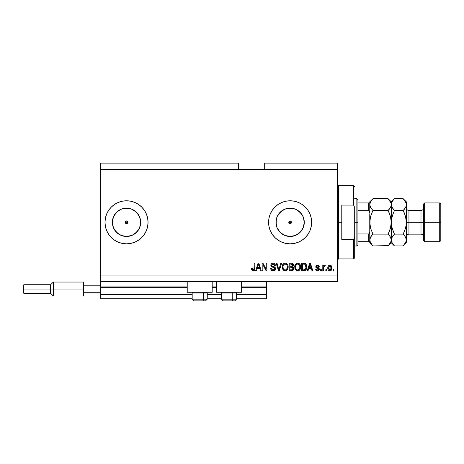 <?xml version="1.0" encoding="UTF-8"?>
<svg xmlns="http://www.w3.org/2000/svg" width="464" height="464" viewBox="0 0 464 464"><rect width="100%" height="100%" fill="white"/><g stroke="black" fill="none" stroke-linecap="round" stroke-linejoin="round"><path stroke-width="0.7" d="M266.44 298.729L236.518 298.729L266.44 298.729L266.44 294.425L236.518 294.425L266.44 294.425L266.44 287.32L241.471 287.32L266.44 287.32L266.44 298.729M221.45 298.729L207.246 298.729L221.45 298.729M192.177 298.729L100.694 298.729L192.177 298.729M221.45 294.425L207.246 294.425L221.45 294.425M192.177 294.425L100.694 294.425L100.694 298.729L100.694 294.425L192.177 294.425M216.502 287.32L212.199 287.32L216.502 287.32M187.224 287.32L100.694 287.32L100.694 294.425L100.694 286.891L187.224 286.891L100.694 286.891L100.694 287.32L187.224 287.32M266.44 286.891L266.44 287.32L266.44 286.891L241.471 286.891L266.44 286.891L266.44 281.509L266.44 286.891M216.502 286.891L212.199 286.891L216.502 286.891M100.694 281.509L100.694 286.891L100.694 281.509L337.479 281.509L100.694 281.509L100.694 275.053L337.479 275.053L337.479 169.575L238.455 169.575L238.455 163.119L100.694 163.119L238.455 163.119L238.455 169.575L100.694 169.575L337.479 169.575L337.479 163.119L264.289 163.119L337.479 163.119L337.479 275.053L100.694 275.053L100.694 281.509M288.875 221.798L288.875 222.83L290.122 223.66A1.346 1.346 0 0 1 288.776 222.314A1.346 1.346 0 0 1 290.122 220.968L288.875 221.798L290.122 220.968L291.073 221.363L291.467 222.314L291.073 223.265L289.606 223.555L288.776 222.314L289.606 221.073L291.073 221.363L291.363 222.83L290.122 223.66L288.875 222.83L288.875 221.798M125.28 221.798L125.28 222.83L126.521 223.66A1.346 1.346 0 0 1 125.176 222.314A1.346 1.346 0 0 1 126.521 220.968L125.28 221.798L126.521 220.968L127.478 221.363L127.867 222.314L127.472 223.265L126.011 223.555L125.176 222.314L126.011 221.073L127.472 221.363L127.768 222.83L126.521 223.66L125.57 223.265L125.28 221.798M123.76 236.205L126.521 236.478A14.164 14.164 0 0 1 112.358 222.314A14.164 14.164 0 0 1 126.521 208.15L131.944 209.229L136.538 212.297L139.612 216.891L140.685 222.314L139.612 227.731L136.538 232.331L131.944 235.399L126.521 236.478L121.104 235.399L116.51 232.331L113.436 227.731L112.358 222.314L113.436 216.891L116.51 212.297L121.104 209.229L126.521 208.15A14.164 14.164 0 0 1 140.685 222.314A14.164 14.164 0 0 1 126.521 236.478L129.288 236.205M287.355 236.205L290.122 236.478A14.164 14.164 0 0 1 275.958 222.314A14.164 14.164 0 0 1 290.122 208.15L295.539 209.229L300.133 212.297L303.207 216.891L304.285 222.314L303.207 227.731L300.133 232.331L295.539 235.399L290.122 236.478L284.699 235.399L280.105 232.331L277.031 227.731L275.958 222.314L277.031 216.891L280.105 212.297L284.699 209.229L290.122 208.15A14.164 14.164 0 0 1 304.285 222.314A14.164 14.164 0 0 1 290.122 236.478L292.883 236.205M290.122 200.79A21.524 21.524 0 0 0 268.592 222.314A21.524 21.524 0 0 0 290.122 243.838A21.524 21.524 0 0 1 268.592 222.314A21.524 21.524 0 0 1 290.122 200.79L294.321 201.202L298.358 202.426L302.081 204.415L305.341 207.095L308.015 210.354L310.004 214.078L311.234 218.115L311.646 222.314L311.234 226.513L310.004 230.55L308.015 234.274L305.341 237.533L302.081 240.213L298.358 242.202L294.321 243.426L290.122 243.838L285.923 243.426L281.88 242.202L278.162 240.213L274.897 237.533L272.223 234.274L270.234 230.55L269.01 226.513L268.592 222.314L269.01 218.115L270.234 214.078L272.223 210.354L274.897 207.095L278.162 204.415L281.88 202.426L285.923 201.202L290.122 200.79A21.524 21.524 0 0 1 311.646 222.314A21.524 21.524 0 0 1 290.122 243.838A21.524 21.524 0 0 0 311.646 222.314A21.524 21.524 0 0 0 290.122 200.79M106.645 230.567A21.524 21.524 0 0 0 126.521 243.838A21.524 21.524 0 0 1 104.997 222.314A21.524 21.524 0 0 1 126.521 200.79A21.524 21.524 0 0 0 106.645 214.061M106.633 214.09A21.524 21.524 0 0 0 105.415 218.103L106.639 214.078L108.628 210.354L111.302 207.095L114.567 204.415L118.285 202.426L122.322 201.202L126.521 200.79L130.72 201.202L134.763 202.426L138.481 204.415L141.746 207.095L144.42 210.354L146.409 214.078L147.633 218.115L148.051 222.314L147.633 226.513L146.409 230.55L144.42 234.274L141.746 237.533L138.481 240.213L134.763 242.202L130.72 243.426L126.521 243.838L122.322 243.426L118.285 242.202L114.567 240.213L111.302 237.533L108.628 234.274L106.639 230.55L105.409 226.513A21.524 21.524 0 0 0 106.633 230.538M105.409 218.126A21.524 21.524 0 0 0 105.409 226.502M187.224 292.274L187.224 281.509L187.224 292.274L212.199 292.274L212.199 281.509L212.199 292.274L187.224 292.274M241.471 292.274L241.471 281.509L241.471 292.274L216.502 292.274L241.471 292.274M216.502 281.509L216.502 292.274L216.502 281.509M100.694 163.119L100.694 275.053L100.694 163.119M105.409 226.513L104.997 222.314L105.409 218.115M262.92 270.744L262.92 264.747L262.92 270.744L262.137 270.744L262.137 263.21L262.972 263.21L266.15 269.219L266.15 263.21L266.928 263.21L266.928 270.744L266.092 270.744L262.92 264.747L266.092 270.744L266.928 270.744L266.928 263.21L266.15 263.21L266.15 269.219L262.972 263.21L262.137 263.21L262.137 270.744L262.92 270.744L262.137 270.744L262.137 263.21L262.972 263.21M273.395 270.837L273.168 270.843C274.613 270.802 275.401 270.071 275.541 268.65L274.85 270.274L273.168 270.843L271.336 270.147L270.663 268.552L271.434 268.204L271.945 269.48L273.058 269.955L274.143 269.758L274.734 268.952L274.375 267.821L271.765 266.835L270.988 265.953L270.924 264.55L271.811 263.407L273.482 263.146L274.932 263.993L275.343 265.367L274.56 265.46L274.143 264.381L273.058 263.993L271.869 264.463L271.637 265.402L272.136 266.15L274.868 267.142L275.541 268.65L274.381 266.852L271.875 265.959L271.626 265.199L273.058 263.993L274.56 265.46L275.343 265.367C275.233 263.935 274.462 263.187 273.029 263.117C271.689 263.163 270.959 263.854 270.843 265.176C270.97 266.359 271.649 267.049 272.878 267.247L274.758 268.673L273.238 269.961C272.13 269.897 271.533 269.306 271.434 268.204L270.651 268.302C270.744 269.897 271.585 270.744 273.168 270.843L272.919 270.837M279.148 268.679L280.824 263.21L281.636 263.21L279.264 270.744L278.458 270.744L276.202 263.21L277.008 263.21L278.818 269.868L280.824 263.21L281.636 263.21L280.824 263.21L278.818 269.868L277.008 263.21L276.202 263.21L278.458 270.744L279.264 270.744L278.458 270.744L276.202 263.21L277.008 263.21L278.649 269.184M285.18 270.843L283.388 270.158L282.477 268.76L282.222 266.382L283.057 264.132L284.159 263.303L285.859 263.198L287.112 263.923L287.935 265.35L288.156 267.345L287.755 269.079L286.706 270.379L285.18 270.843L287.396 269.694L288.161 266.986C288.219 264.799 287.228 263.506 285.18 263.117C283.098 263.517 282.106 264.84 282.193 267.078L282.959 269.665L285.18 270.843M297.702 270.843L295.91 270.158L294.895 268.43L294.855 265.698L295.585 264.132L296.687 263.303L298.387 263.198L299.634 263.923L300.457 265.35L300.678 267.345L300.283 269.079L299.234 270.379L297.702 270.843L299.918 269.694L300.689 266.986C300.742 264.799 299.75 263.506 297.708 263.117C295.626 263.517 294.628 264.84 294.715 267.078L295.481 269.665L297.702 270.843M326.615 269.671L326.615 270.744L325.832 270.744L325.832 269.671L326.615 269.671L325.832 269.671L325.832 270.744L326.615 270.744L325.832 270.744L325.832 269.671L326.615 269.671L326.615 270.744L326.615 269.671M331.998 267.948L331.569 269.897L330.391 270.785L328.941 270.599L328.019 269.468L327.961 266.696L329.399 265.228L330.38 265.228L331.389 265.878L331.998 267.948C332.062 266.377 331.36 265.449 329.892 265.17C328.408 265.454 327.706 266.4 327.787 268.006C327.712 269.607 328.408 270.553 329.892 270.843C331.4 270.547 332.102 269.584 331.998 267.948M251.952 270.216L253.193 270.843L252.016 270.315L251.569 268.494L252.352 268.401L252.984 269.926L253.965 269.514L254.115 263.21L254.898 263.21L254.777 269.532L254.365 270.379L253.193 270.843C254.481 270.587 255.049 269.752 254.898 268.325L254.898 263.21L254.115 263.21L254.011 269.393L253.228 269.961L252.352 268.401L251.569 268.494L252.016 270.315L253.025 270.837M308.055 270.744L308.717 268.494L308.055 270.744L307.243 270.744L309.65 263.21L310.41 263.21L312.817 270.744L312.005 270.744L311.35 268.494L308.717 268.494L311.35 268.494L312.005 270.744L312.817 270.744L310.41 263.21L309.65 263.21L307.243 270.744L308.055 270.744L307.243 270.744L309.65 263.21L310.41 263.21L312.817 270.744L312.005 270.744M319.377 269.079L318.855 270.379L317.886 270.819L316.494 270.593L315.833 269.775L315.659 269.085L316.442 268.987L317.359 270.048L318.577 269.398L318.414 268.714L316.378 267.914L315.793 267.078L316.036 265.802L317.492 265.17L318.733 265.565L319.278 266.736L318.495 266.835L318.2 266.174L317.353 265.959L316.628 266.307L316.599 266.881L318.896 267.885L319.377 269.079L316.535 266.62L317.521 265.953L318.495 266.835L319.278 266.736L317.492 265.17L315.752 266.73L318.594 269.213L317.579 270.06L316.442 268.987L315.659 269.085C315.798 270.199 316.419 270.785 317.521 270.843C318.669 270.802 319.29 270.21 319.377 269.079L319.371 268.911M321.332 269.671L321.332 270.744L320.549 270.744L320.549 269.671L321.332 269.671L320.549 269.671L320.549 270.744L321.332 270.744L320.549 270.744L320.549 269.671L321.332 269.671L321.332 270.744L321.332 269.671M324.609 265.176L325.247 265.46L324.951 266.243L324.423 266.15L323.721 266.788L323.582 270.744L322.799 270.744L322.799 265.269L323.582 265.269L323.582 266.139L324.33 265.193L325.247 265.46L324.951 266.243L323.837 266.504L323.582 267.908L323.721 266.788L324.423 266.15L324.951 266.243L325.247 265.46L324.51 265.17L323.582 266.139L323.582 265.269L322.799 265.269L322.799 270.744L323.582 270.744L322.799 270.744L322.799 265.269L323.582 265.269M333.854 269.671L333.854 270.744L333.071 270.744L333.071 269.671L333.854 269.671L333.071 269.671L333.071 270.744L333.854 270.744L333.071 270.744L333.071 269.671L333.854 269.671L333.854 270.744L333.854 269.671M304.512 270.698L303.885 270.744C305.933 270.437 306.89 269.166 306.75 266.939L306.443 268.94L305.463 270.35L301.664 270.744L301.664 263.21L305.463 263.587L306.408 264.851L306.75 266.939C306.878 265.333 306.286 264.138 304.987 263.349L301.664 263.21L301.664 270.744L303.885 270.744L301.664 270.744L301.664 263.21M291.688 270.744L291.462 270.744C292.917 270.732 293.677 269.996 293.741 268.534L292.784 270.477L289.142 270.744L289.142 263.21L292.071 263.256L292.952 263.68L293.532 265.338L292.703 266.684L293.509 267.444L293.741 268.534L292.703 266.684L293.544 265.106C293.434 263.854 292.743 263.221 291.479 263.21L289.142 263.21L289.142 270.744L291.462 270.744L289.142 270.744L289.142 263.21L291.479 263.21M256.493 270.744L257.149 268.494L256.493 270.744L255.676 270.744L258.083 263.21L258.848 263.21L261.255 270.744L260.443 270.744L259.782 268.494L257.149 268.494L259.782 268.494L260.443 270.744L261.255 270.744L258.848 263.21L258.083 263.21L255.676 270.744L256.493 270.744L255.676 270.744L258.083 263.21L258.848 263.21L261.255 270.744L260.443 270.744M337.479 281.509L337.479 275.053L337.479 281.509M264.289 163.119L264.289 169.575L264.289 163.119M251.708 269.665L251.587 268.969M251.569 268.494L252.364 268.65M252.387 268.9L252.625 269.654M253.228 269.961L254.081 269.039M253.901 269.613L254.115 268.383M254.115 263.21L254.898 263.21L254.898 268.325M254.782 269.526L254.487 270.222M254.371 270.373L254.034 270.64M254.608 270.019L254.84 269.19M309.79 265.072L310.033 263.999L311.089 267.618L308.972 267.618L309.679 265.425L308.972 267.618L311.089 267.618L310.033 263.999L309.79 265.072M315.839 269.775L316.036 270.152M315.833 269.764L315.729 269.433M315.659 269.085L316.442 268.987L316.541 269.41M316.558 269.451L316.773 269.775M317.318 270.042L317.765 270.054M318.594 269.213L318.333 268.656M318.414 268.714L317.678 268.412M317.011 268.198L316.378 267.914M315.914 267.409L315.793 267.073M318.959 265.802L319.215 266.406M319.278 266.736L318.495 266.835L318.362 266.388M317.886 266L317.185 265.976M316.547 266.539L316.866 267.119M316.535 266.62L318.292 267.595M318.565 270.599L317.886 270.819M317.405 267.31L316.784 267.078M324.951 266.243L324.22 266.179L323.617 267.328M323.768 266.643L324.208 266.185M323.582 270.744L323.582 267.908M329.156 270.703L328.547 270.297M328.547 270.292L328.239 269.926M327.88 268.981L327.793 268.256M327.961 266.696L328.077 266.394L327.961 266.696M331.661 266.284L331.899 266.974M331.905 266.997L331.992 267.705M331.574 269.891L331.255 270.292M330.907 270.57L330.391 270.785M330.577 270.732L330.142 270.831M329.278 266.139L328.57 268.006L329.875 265.953L331.215 268.006L331.052 266.887M331.018 269.219L331.215 268.006L329.916 270.06L330.449 269.909M328.663 268.882L328.582 268.349M330.217 266.005L329.492 266.023M331.087 266.986L330.797 266.423M330.96 266.667L330.211 266M330.716 266.33L330.368 266.063M330.246 270.007L331.087 269.01M328.982 269.59L329.916 270.06L328.582 267.664M303.787 263.21L304.396 263.239M305.463 263.587L305.857 263.935M305.979 264.08L306.408 264.857M306.681 265.889L306.733 266.388M306.629 268.285L306.553 268.61M305.445 270.355L304.906 270.611M304.889 270.611L304.564 270.692M305.967 266.736L305.811 268.331M305.382 269.282L305.672 268.766L303.792 269.868L304.784 269.723M302.447 269.868L302.447 264.091L304.836 264.242L302.447 264.091L302.447 269.868L303.792 269.868L302.447 269.868M305.556 264.938L304.836 264.242L303.769 264.091L304.836 264.242L305.967 267.16M304.523 269.799L305.387 269.282L305.915 267.803M295.005 268.766L294.901 268.441M294.727 266.73L294.715 267.078M296.374 263.459L296.687 263.303M297.018 263.198L297.349 263.134M298.381 263.198L298.717 263.308M300.011 264.399L300.191 264.706M300.597 268.053L300.521 268.407M300.469 268.581L300.208 269.224M299.222 270.39L298.694 270.669M298.636 270.692L298.079 270.819M298.027 270.825L298.346 270.773M297.053 270.773L295.481 269.665M300.678 267.345L300.689 266.986M300.539 265.634L300.283 264.892M299.663 263.952L298.706 263.303M295.377 264.41L295.058 265.031M297.865 264.004L296.27 264.59L297.18 264.057M299.442 264.996L298.3 264.086L299.065 264.532M296.299 264.561L295.498 267.09C295.382 265.35 296.119 264.318 297.714 263.993L299.576 265.263L299.906 266.962C299.988 268.65 299.257 269.648 297.697 269.961L298.694 269.7L299.738 268.291L299.437 268.975L299.906 266.962L299.268 264.753M299.64 268.575L298.694 269.7M297.198 269.903L297.697 269.961C296.183 269.671 295.452 268.714 295.498 267.09L295.759 268.575L295.504 266.823L295.835 265.222M295.655 265.727L295.748 265.431L295.655 265.727M299.854 266.255L299.785 265.884M299.773 265.837L299.512 265.13M295.754 268.569L296.293 269.375M296.316 269.398L295.997 269.021M292.245 263.297L292.767 263.529M293.393 264.329L293.509 264.712M293.497 265.547L293.341 266M293.671 267.896L293.729 268.25M293.706 268.992L293.555 269.549M293.416 269.833L293.144 270.199M292.633 263.448L292.262 263.303M292.923 268.917L292.233 269.77L292.923 268.917L292.709 267.699L291.369 267.223L292.958 268.54L291.369 267.223L289.925 267.223L291.369 267.223M291.902 264.132L289.925 264.091L289.925 266.342L292.076 266.272L292.761 265.228L292.076 266.272L289.925 266.342L289.925 264.091L291.206 264.091L292.761 265.228L292.517 264.445L291.543 264.097M291.305 266.342L292.262 266.197M292.726 265.57L292.662 264.683M289.925 269.868L289.925 267.223L289.925 269.868L292.233 269.77L289.925 269.868M292.076 266.272L292.761 265.228M282.477 268.766L282.373 268.441M282.228 266.365L282.327 265.704M282.332 265.698L282.222 266.382M283.846 263.459L284.826 263.134M285.859 263.198L286.195 263.308M287.489 264.399L287.668 264.706M288.074 268.053L287.993 268.407M287.947 268.581L287.686 269.224M286.694 270.39L286.172 270.669M286.114 270.692L285.551 270.819M285.505 270.825L285.824 270.773M283.916 270.541L282.959 269.665M288.156 267.345L288.161 266.986M288.011 265.634L287.761 264.892M286.833 263.68L286.184 263.303M282.849 264.41L282.53 265.031M285.337 264.004L284.165 264.26M286.914 264.996L285.778 264.086L286.543 264.532M283.11 265.797L282.976 267.09C282.854 265.35 283.591 264.318 285.192 263.993L287.054 265.263L287.378 266.962C287.465 268.65 286.729 269.648 285.174 269.961L286.172 269.7L287.291 267.977M287.117 268.575L286.172 269.7M284.67 269.903L285.174 269.961C283.661 269.671 282.93 268.714 282.976 267.09L283.231 268.575L282.994 266.556M283.313 265.222L283.023 266.29M283.771 264.561L283.133 265.71M287.245 265.837L286.746 264.753M287.286 268.001L286.99 265.13M287.332 266.255L287.257 265.884M283.231 268.569L283.771 269.375M283.794 269.398L283.475 269.021M279.264 270.744L281.636 263.21L279.264 270.744M272.182 270.686L271.811 270.512M270.854 269.387L270.698 268.818M270.651 268.302L271.434 268.204L271.481 268.552M273.586 269.938L273.951 269.851M270.924 265.762L270.854 265.379M271.811 263.407L272.107 263.268M272.217 263.227L272.612 263.14M272.82 263.123L273.261 263.123M273.487 263.146L274.381 263.471M274.694 263.714L275.303 264.909M274.932 263.993L275.181 264.468M275.332 265.135L274.56 265.46L274.236 264.48M272.791 264.01L274.12 264.352M272.229 264.167L271.939 264.381M271.631 265.066L271.997 266.069M272.304 266.226L272.71 266.365M273.412 266.545L273.731 266.632M274.874 267.148L275.372 267.792M275.5 269.103L275.367 269.538M275.5 269.108L274.914 270.216M274.839 270.286L274.067 270.721M272.061 264.277L272.53 264.051M273.638 264.08L273.946 264.219M266.15 263.21L266.928 263.21L266.928 270.744L266.092 270.744M258.222 265.072L258.465 263.999L259.527 267.618L257.41 267.618L258.117 265.425L257.41 267.618L259.527 267.618L258.668 264.776M258.465 263.999L258.315 264.718M310.126 264.387L310.033 263.999M330.043 265.965L329.707 265.965M329.266 269.857L329.573 270.013M329.742 270.048L330.084 270.048M331.163 268.679L331.209 268.175M305.863 268.093L305.933 267.629M305.927 266.162L305.88 265.855M305.701 265.228L305.416 264.729M305.161 264.451L304.709 264.196M296.27 264.59L295.939 265.014M297.441 269.949L297.958 269.949M299.883 267.484L299.86 266.313M283.742 264.59L283.417 265.014M284.919 269.949L285.435 269.949M287.361 267.484L287.338 266.313M126.521 243.838A21.524 21.524 0 0 0 148.051 222.314A21.524 21.524 0 0 0 126.521 200.79A21.524 21.524 0 0 1 148.051 222.314A21.524 21.524 0 0 1 126.521 243.838M148.051 222.314L147.633 218.115M138.481 204.415L134.763 202.426M294.321 243.426L298.358 242.202M298.358 202.426L294.321 201.202M285.923 201.202L281.88 202.426M281.88 242.202L285.923 243.426M297.987 234.088L301.896 230.185M304.013 225.075L304.013 219.547M301.896 214.443L297.987 210.534M292.883 208.423L287.355 208.423M282.251 210.534L278.342 214.443M276.225 219.547L276.225 225.075M278.342 230.185L282.251 234.088M291.073 223.265L290.632 223.555L291.363 222.83L291.363 221.798L290.122 220.968A1.346 1.346 0 0 1 291.467 222.314A1.346 1.346 0 0 1 290.122 223.66L290.632 223.555M289.606 223.555L288.875 222.83M134.392 234.088L138.301 230.185M140.418 225.075L140.418 219.547M138.301 214.443L134.392 210.534M129.288 208.423L123.76 208.423M118.656 210.534L114.747 214.443M112.63 219.547L112.63 225.075M114.747 230.185L118.656 234.088M127.472 223.265L127.037 223.555L127.768 222.83L127.768 221.798L126.521 220.968A1.346 1.346 0 0 1 127.867 222.314A1.346 1.346 0 0 1 126.521 223.66L127.037 223.555M126.011 223.555L125.28 222.83M193.929 300.881L202.617 300.881A1.723 0.858 -90 0 0 203.476 299.158L203.476 293.004L203.11 292.274L203.476 293.004L192.177 293.004L203.476 293.004L203.476 299.158L192.218 299.158M192.908 292.274L192.177 293.004L192.177 299.158L193.9 300.881L192.177 299.158L207.246 299.158L205.523 300.881L202.617 300.881L205.494 300.881M205.523 300.881L207.246 299.158L207.246 293.004L203.476 293.004L207.246 293.004L206.515 292.274M194.207 300.881L202.617 300.881A1.723 0.858 90 0 0 203.476 299.158L207.205 299.158M223.207 300.881L231.89 300.881A1.723 0.858 -90 0 0 232.754 299.158L232.754 293.004L232.389 292.274L232.754 293.004L221.45 293.004L232.754 293.004L232.754 299.158L221.49 299.158M222.186 292.274L221.45 293.004L221.45 299.158L223.172 300.881L221.45 299.158L236.518 299.158L236.518 293.004L232.754 293.004L236.518 293.004L235.787 292.274M223.486 300.881L234.784 300.881L236.518 299.158L234.796 300.881M236.483 299.158L232.754 299.158A1.723 0.858 90 0 1 231.89 300.881L234.767 300.881M337.479 184.643L338.552 185.722L338.552 222.314L341.782 222.314L341.782 205.094L353.62 205.094L354.699 207.518L354.699 237.11L353.62 239.534L353.62 258.906L353.62 239.534L341.782 239.534L341.782 222.314L338.552 222.314L338.552 185.722L338.552 222.314L337.479 222.314L338.552 222.314L338.552 258.906L337.479 259.985M353.62 205.094L353.62 185.722L353.62 205.094L354.699 207.518L354.699 257.833L354.699 237.11L353.62 239.534L341.782 239.534L341.782 205.094L353.62 205.094M338.552 222.314L338.552 258.906L338.552 222.314M368.886 233.92L368.689 241.686L357.924 241.686L357.924 222.314L356.851 222.314L356.851 245.99L356.851 222.314L354.699 222.314L356.851 222.314L356.851 198.633L356.851 222.314L357.924 222.314L357.924 244.917L357.924 241.686L369.767 241.686L369.767 231.698L369.332 233.531M291.467 222.314L288.776 222.314L291.467 222.314M127.867 222.314L125.176 222.314L127.867 222.314M368.886 202.942L368.689 210.673L369.013 210.766L357.924 210.673L357.924 222.314L357.924 199.711L357.924 210.673L368.689 210.673L369.576 211.607L369.767 212.93L369.767 202.942L369.994 225.371L369.767 222.314L370.649 216.23L369.994 219.246L370.649 216.23L372.928 210.505L370.649 207.646L369.767 204.601L369.994 206.144L369.767 204.601L370.643 201.573L372.928 198.702L388.124 198.702L372.928 198.702L372.633 199.004M369.013 241.686L368.689 241.686L368.689 233.955L357.924 233.955L368.689 233.955L369.57 233.027L369.767 231.698L369.767 242.765L372.928 245.926L370.655 243.072L369.767 240.021L370.643 236.994L372.928 234.123L388.124 234.123L390.398 236.971L391.291 240.021L390.41 243.055L388.124 245.926L372.928 245.926L388.414 245.636M368.689 202.942L357.924 202.942L369.756 202.942L368.689 202.942L368.689 210.673M369.013 210.766L369.767 212.93M370.475 207.327L369.767 204.601L369.994 203.075L370.643 201.573L372.928 198.702L369.767 201.863L369.756 202.942M440.8 204.015L439.721 202.942L439.721 222.314L439.721 202.942L424.653 202.942L423.58 204.015L423.58 222.314L424.653 222.314L424.653 202.942L424.653 222.314L439.721 222.314L439.721 241.686L439.721 222.314L440.8 222.314L440.8 204.015L440.8 240.613L440.8 222.314L424.653 222.314L424.653 241.686L424.653 222.314L423.58 222.314L423.58 240.613L423.58 222.314L420.999 222.314L420.999 210.476C422.565 210.32 423.423 209.455 423.58 207.889M406.36 204.688L406.36 201.863L406.133 206.132L405.478 207.634L403.193 210.505L405.472 216.23L406.36 222.314L408.941 222.314L408.941 234.152L420.999 234.152L420.999 222.314L408.941 222.314L408.941 210.476L408.941 222.314L406.36 222.314L406.36 242.765L406.36 204.601L406.133 225.376L405.478 228.387L403.193 234.123L405.466 236.971L406.36 240.021L405.478 243.055L403.483 245.636M369.767 240.021L369.999 241.576L369.994 238.496L371.652 235.526L370.655 236.971L372.928 234.123L371.658 235.526L372.928 234.123L370.684 228.514M391.059 241.576L388.124 245.926L389.4 244.522M389.482 235.625L391.059 238.473L391.065 241.553M390.769 206.927L388.124 210.505L390.404 216.23L391.291 222.314L390.404 228.398L389.4 231.304L391.065 225.376L390.404 228.398L388.124 234.123L372.928 234.123L370.649 228.398L369.994 225.376L369.994 219.257L370.649 216.23L372.928 210.505L388.124 210.505L390.404 207.646L388.124 210.505L372.928 210.505L370.33 207.025M389.4 213.324L391.065 219.246L391.291 222.314L391.291 204.601L391.059 203.064L391.065 206.132L389.209 209.334M388.409 198.986L391.059 203.052L391.291 204.601L390.74 206.99M391.291 204.688L391.291 201.863L391.291 204.601L391.065 203.075M403.477 198.986L394.452 198.702L391.291 201.863L388.124 198.702L391.059 203.052M390.717 202.165L390.381 201.527M389.395 213.312L388.124 210.505M393.147 244.476L391.523 241.576L391.291 240.021L391.523 241.576L391.517 238.496L392.173 236.994L394.452 234.123L392.179 228.398L391.291 222.314L391.291 240.021L391.291 222.314L390.404 228.398L388.327 233.711M388.124 234.123L389.4 235.526M372.928 198.702L371.577 200.204M372.928 210.505L372.725 210.917M372.65 245.642L369.999 241.576M370.342 242.463L370.672 243.101M370.649 228.398L369.767 222.314L369.767 231.698M369.767 241.205L369.767 242.765M369.767 201.863L369.767 203.423M369.767 214.49L369.767 230.138M394.174 245.642L393.205 244.545M391.865 242.463L392.196 243.101M391.987 227.696L394.452 234.123L393.182 231.304L394.452 234.123L392.179 236.971L393.176 235.526L391.523 238.473L391.291 240.021M392.173 228.387L391.291 222.314L391.517 225.376L391.517 219.252L393.182 213.312L391.517 219.24L392.173 216.241L394.255 210.917M391.854 207.025L391.291 204.601L391.523 206.144L391.517 203.075L393.101 200.204M393.101 209.003L391.523 206.155L391.291 204.601L391.291 222.314L391.889 217.338M391.291 204.52L392.173 201.573L394.156 199.004M392.179 216.23L394.452 210.505L391.802 206.909M406.128 241.576L403.193 245.926L404.469 244.522M405.669 216.961L406.36 222.314L406.128 219.24L406.133 225.376L404.463 231.316L405.762 227.29M405.472 228.398L403.193 234.123L394.452 234.123L393.182 235.526L394.452 234.123L403.193 234.123L403.396 233.711M404.55 235.625L406.128 238.473L406.133 241.553M404.504 200.152L406.128 203.052L406.36 204.601L406.128 203.064L406.133 206.132L405.472 207.646L403.193 210.505L404.277 209.334M405.478 216.241L403.193 210.505L404.469 213.318L403.193 210.505L394.452 210.505L403.193 210.505M394.452 198.702L403.193 198.702L404.446 200.077M405.785 202.165L405.449 201.527M406.36 204.601L406.133 203.075M388.124 245.926L391.291 242.765L394.452 245.926L403.193 245.926L394.452 245.926L392.179 243.072L391.523 241.576M403.193 234.123L404.469 235.526M406.36 201.863L403.193 198.702L406.128 203.052M394.452 210.505L393.182 209.102M406.36 236.733C406.516 235.167 407.375 234.308 408.941 234.152L408.941 222.314L420.999 222.314L420.999 210.476L408.941 210.476C407.375 210.32 406.516 209.455 406.36 207.889M423.58 236.733C423.423 235.167 422.565 234.308 420.999 234.152L420.999 222.314L423.58 222.314L423.58 204.015M83.474 282.048L83.474 285.812L100.694 285.812L83.474 285.812L83.474 292.274L100.694 292.274L83.474 292.274L83.474 296.038L83.474 282.048L53.337 282.048L50.646 284.739L50.646 289.043L50.646 284.739L23.844 284.739L23.2 285.383L23.2 289.043L23.844 289.043L23.844 284.739L23.844 289.043L50.646 289.043L50.646 293.347L50.646 289.043L53.337 289.043L53.337 282.048L53.337 289.043L83.474 289.043L53.337 289.043L53.337 296.038L53.337 289.043L23.844 289.043L23.844 293.347L23.844 289.043L23.2 289.043L23.2 292.703L23.2 285.453M354.699 257.833L353.62 258.906L338.552 258.906M338.552 185.722L353.62 185.722L354.699 186.795M357.924 244.917L356.851 245.99L354.699 245.99M354.699 198.633L356.851 198.633L357.924 199.711M440.8 240.613L439.721 241.686L424.653 241.686L423.58 240.613M406.36 242.765L403.193 245.926M83.474 296.038L53.337 296.038L50.646 293.347L23.844 293.347L23.2 292.703"/></g></svg>
